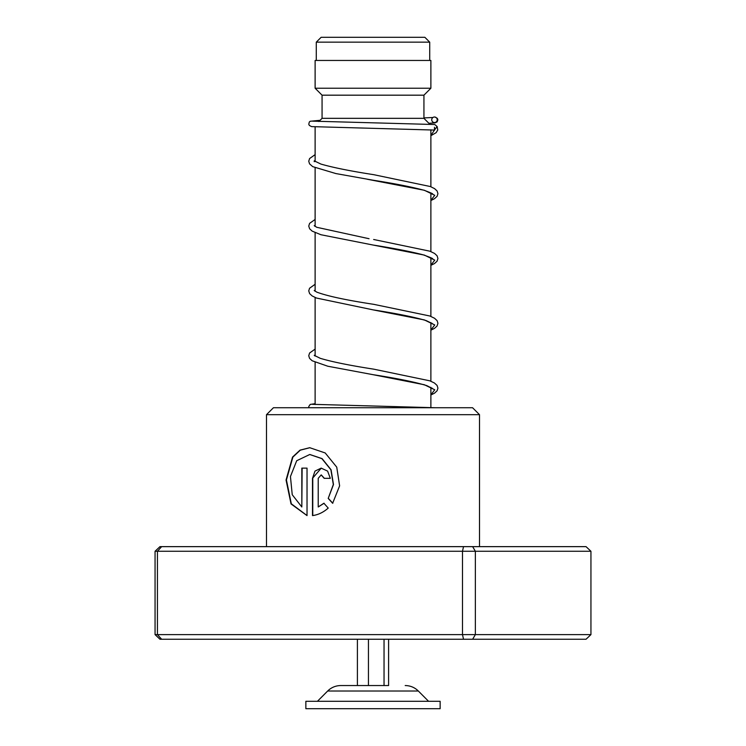 <?xml version="1.0" encoding="UTF-8"?>
<svg xmlns="http://www.w3.org/2000/svg" width="746" height="746" viewBox="0 0 746 746"><rect width="100%" height="100%" fill="white"/><g stroke="black" fill="none" stroke-linecap="round" stroke-linejoin="round"><path stroke-width="1.12" d="M321.144 37.3L424.856 37.3L429.724 42.158L316.276 42.158L321.144 37.3M429.724 60.454L429.724 42.158M316.276 60.454L316.276 42.158M430.88 407.409L430.88 387.361M430.88 381.225L430.88 322.542M430.88 316.407L430.88 257.715M430.88 251.579L430.88 192.888M430.88 186.752L430.88 129.804M315.12 404.519L315.12 362.304M315.12 356.056L315.12 297.486M315.12 291.229L315.12 232.659M315.12 226.402L315.12 167.831M315.12 161.584L315.12 126.913M318.878 121.523L322.067 118.334L423.933 118.334L429.78 124.181M423.933 118.334L423.933 95.18L430.88 88.233L430.88 60.454L315.12 60.454L315.12 88.233L430.88 88.233M322.067 118.334L322.067 95.18L423.933 95.18M322.067 95.18L315.12 88.233M388.601 639.247L388.601 685.546L340.801 685.546L357.399 685.546L357.399 639.247M440.14 701.296L305.86 701.296L305.86 708.7L440.14 708.7L440.14 701.296M368.44 639.247L368.44 685.546M384.041 639.247L384.041 685.546M266.499 414.673L273.446 407.726L472.554 407.726L479.501 414.673L266.499 414.673L266.499 546.641M307.026 515.598L307.026 468.124L301.822 468.124L301.822 506.972L292.236 494.719L290.446 476.535L296.703 460.72L309.739 454.51L321.871 458.631L330.888 469.766L333.322 484.527L328.203 498.431L332.641 503.27L339.616 485.851L336.744 467.155L325.219 452.971L309.739 447.703L300.041 450.127L292.544 457.074L286.054 480.023L291.033 503.923L307.026 515.598M318.225 506.972L318.225 478.326L321.172 474.922L324.174 478.326L330.31 478.326L327.606 471.108L321.172 468.124L314.98 471.108L312.499 478.326L312.499 515.598C318.132 514.871 323.372 512.362 328.231 508.082L323.885 503.242L318.225 506.972L324.1 503.242M463.527 546.641L462.483 551.266L155.056 551.266L159.961 546.641L586.039 546.641L590.944 551.266L590.944 634.613L475.361 634.613L475.361 551.266L462.483 551.266L462.483 634.613L475.361 634.613L472.638 639.247L159.961 639.247L155.056 634.613L462.483 634.613L463.527 639.247M590.944 551.266L475.361 551.266L472.638 546.641M155.056 551.266L155.056 634.613M161.64 546.641L157.434 551.266L157.434 634.613L161.64 639.247M590.944 634.613L586.039 639.247L472.638 639.247M321.284 474.932L324.379 478.326M321.284 468.124L312.499 478.326M312.77 478.326L312.77 515.561M309.888 447.703L300.293 450.164L292.88 457.102L286.427 479.967L291.313 503.792L307.026 515.542M302.13 468.124L301.822 506.972M309.87 454.51L322.095 458.631L331.075 469.766L333.49 484.527L328.203 498.431M328.399 498.431L332.819 503.27M312.509 121.15L434.769 124.526L437.137 126.559L434.442 130.065L311.586 126.615L309.329 125.421L308.788 124.209L309.301 122.036L310.187 121.262L320.099 120.302M434.48 117.01A2.779 2.751 -90 0 0 433.902 122.503A2.779 2.751 -90 0 0 437.212 120.078A2.779 2.751 -90 0 0 434.48 117.01M434.48 127.286L434.508 130.298L434.48 127.286M405.199 685.546C410.3 685.621 414.683 687.439 418.329 691.01L327.671 691.01L317.432 701.296M434.442 130.065L430.88 135.492M367.274 179.245L424.371 190.277L434.759 195.303L430.88 200.32M432.456 258.862C433.752 258.871 430.722 257.547 423.374 254.89C411.027 251.635 394.289 248.353 373.149 245.052L424.353 255.095L434.759 260.121L430.88 265.147M432.456 323.689L426.255 320.621C414.272 317.078 396.555 313.497 373.121 309.87L424.343 319.922L434.75 324.948L430.88 329.974M432.456 388.517L426.833 385.645C414.981 382.036 397.086 378.39 373.149 374.697L424.362 384.75L434.759 389.776L430.88 394.793M418.329 691.01L428.568 701.296M327.671 691.01C331.317 687.439 335.7 685.621 340.801 685.546M479.501 414.673L479.501 546.641M312.509 404.323L434.965 407.726M430.88 200.534L434.508 198.706L437.119 196.282L437.93 193.652L437.081 190.948L434.564 188.617L430.321 186.528L373.718 174.676C350.629 171.104 333.024 167.57 320.901 164.064L314.215 160.828L314.215 161.63M314.625 161.229L315.12 160.875M430.88 194.398L432.046 193.643M432.456 194.044C433.659 194.072 430.908 192.832 424.213 190.314C411.941 186.985 394.942 183.619 373.205 180.234L335.849 173.557L312.733 166.638L309.562 163.868L308.751 161.239L309.599 158.534L315.12 154.627M369.056 238.72L316.78 227.297L314.215 225.656M314.625 226.057L315.12 225.702M430.88 259.216L432.046 258.47M430.88 330.18L434.517 328.352L437.053 326.021L437.93 323.307L437.128 320.677L434.564 318.262L429.855 315.996L373.634 304.312C346.265 300.144 327.317 296.078 316.78 292.124L314.215 290.483M314.625 290.884L315.12 290.53M430.88 324.044L432.055 323.288M430.88 395.007L434.517 393.179L437.109 390.755L437.93 388.125L437.072 385.412L434.396 382.978L429.845 380.824L373.671 369.149C350.088 365.503 332.296 361.903 320.304 358.341L314.215 355.31M314.625 355.702L315.12 355.348M430.88 388.871L432.055 388.116M432.913 117.504L423.933 117.915M435.039 117.066L437.333 118.334L437.874 119.78L437.156 121.859L435.067 122.866L428.894 123.286M315.12 219.455L309.599 223.362L308.751 226.066L309.618 228.78L312.164 231.12L320.948 234.738L373.149 245.052M373.662 239.494L429.855 251.178L434.564 253.435L437.072 255.766L437.93 258.48L437.063 261.193L434.517 263.534L430.88 265.352M315.12 284.273L309.543 288.264L308.751 290.893L309.618 293.607L312.154 295.938L316.49 298.046L373.121 309.87M315.12 349.1L309.599 353.007L308.751 355.721L309.562 358.35L312.164 360.766L327.802 366.23L373.149 374.697M437.137 126.559L437.762 129.935L436.168 132.648L430.88 135.707M315.12 403.698L310.196 404.435L308.779 406.486L308.872 407.726"/></g></svg>
